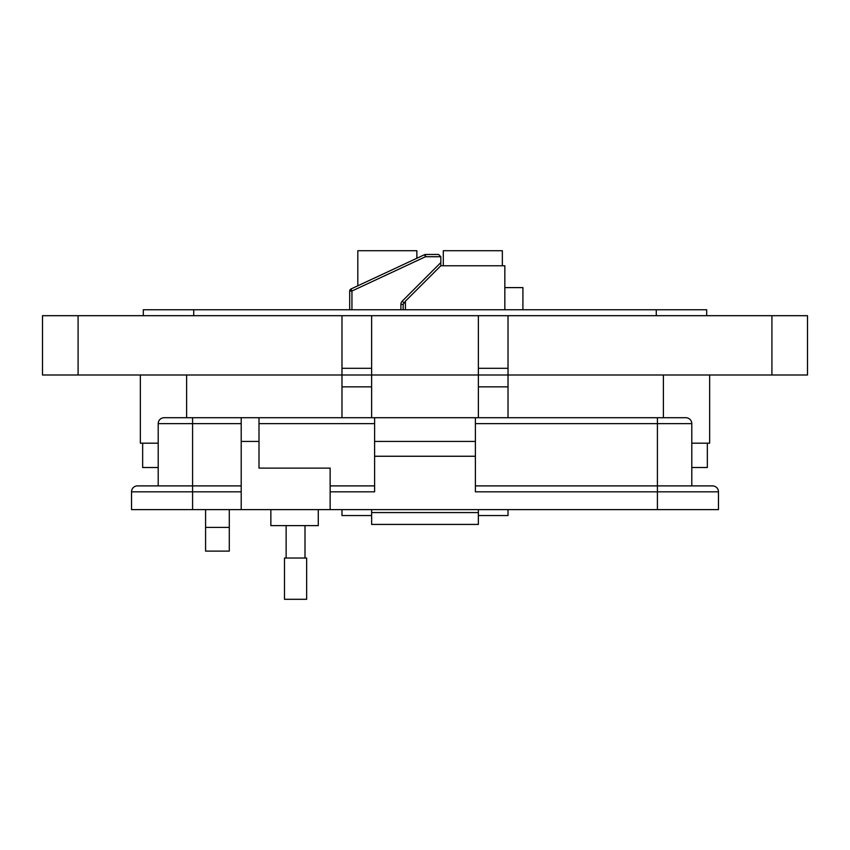 <?xml version="1.0" encoding="UTF-8"?>
<svg xmlns="http://www.w3.org/2000/svg" width="850" height="850" viewBox="0 0 850 850"><rect width="100%" height="100%" fill="white"/><g stroke="black" fill="none" stroke-linecap="round" stroke-linejoin="round"><path stroke-width="1.27" d="M443.296 265.774L443.296 250.708L502.35 250.708L502.35 265.774M357.818 285.802L357.818 250.708L416.861 250.708L416.861 258.262M400.902 309.761L400.902 304.364A4.516 4.516 0 0 1 402.22 301.166L440.821 262.576L440.821 265.774L504.836 265.774L504.836 309.761M504.836 287.608L522.909 287.608L522.909 309.761M440.821 265.774L405.418 301.166L405.418 309.761M403.155 309.761L403.155 304.364L405.418 301.166M349.69 309.761L349.69 291.029A2.263 2.263 0 0 1 350.986 288.989L424.543 254.681A2.263 2.263 0 0 1 425.499 254.469L438.558 254.469L440.821 256.732L438.558 254.469M440.821 262.576L440.821 256.732L425.499 256.732L424.543 254.681M425.499 254.469L425.499 256.732L351.942 291.029L350.986 288.989M400.902 304.364L403.155 304.364A2.263 2.263 0 0 1 403.166 304.236M403.739 302.855A2.263 2.263 0 0 1 403.824 302.77L402.22 301.166M229.298 551.119L205.583 551.119L205.583 527.404L229.298 527.404L229.298 551.119M371.631 509.607L371.631 515.546L341.976 515.546L341.976 509.607M508.024 509.607L508.024 515.546L478.369 515.546L478.369 509.607M158.206 443.19L140.346 443.19L140.346 374.999L140.346 443.19M709.654 443.19L709.654 374.999L709.654 443.19L691.794 443.19M508.024 315.69L508.024 374.999L807.5 374.999L807.5 315.69L478.369 315.69L478.369 374.999L371.631 374.999L371.631 417.711M229.298 509.607L229.298 527.404M205.583 509.607L205.583 527.404M478.369 315.69L371.631 315.69L371.631 374.999L42.5 374.999L42.5 315.69L341.976 315.69L341.976 417.711M508.024 417.711L508.024 374.999L478.369 374.999L478.369 417.711M478.369 374.999L371.631 374.999M371.631 315.69L341.976 315.69M371.631 368.305L341.976 368.305M508.024 368.305L478.369 368.305M807.5 374.999L807.5 315.69M706.69 309.761L706.69 315.69L706.69 309.761L143.31 309.761L143.31 315.69L143.31 309.761M707.349 443.19L707.349 467.511L691.794 467.511M158.206 467.511L142.651 467.511L142.651 443.19M270.852 509.607L270.852 525.619L318.283 525.619L318.283 509.607M718.473 509.607L718.473 491.821L718.473 509.607L330.14 509.607L330.14 468.106L258.995 468.106L258.995 417.711L241.209 417.711L241.209 509.607L131.527 509.607L131.527 491.821L192.589 491.821L192.589 509.607M685.865 417.711A5.929 5.929 0 0 1 691.794 423.64A5.929 5.929 0 0 0 685.865 417.711L164.135 417.711A5.929 5.929 0 0 0 158.206 423.64L158.206 485.892L137.456 485.892L241.209 485.892L192.589 485.892L192.589 491.821L241.209 491.821M330.14 509.607L241.209 509.607M137.456 485.892A5.929 5.929 0 0 0 131.527 491.821M371.641 509.607L371.641 524.429L478.359 524.429L371.641 524.429M657.411 509.607L657.411 491.821L475.394 491.821L475.394 456.248L374.606 456.248L374.606 491.821L330.14 491.821M478.359 524.429L478.359 509.607M475.394 417.711L475.394 456.248M374.606 417.711L374.606 456.248M330.14 485.892L374.606 485.892L330.14 485.892M475.394 441.426L374.606 441.426M657.411 417.711L657.411 485.892L475.394 485.892L712.544 485.892L657.411 485.892L657.411 491.821L718.473 491.821A5.929 5.929 0 0 0 712.544 485.892M475.394 423.64L691.794 423.64L691.794 485.892M295.566 599.293L306.648 599.293L306.648 558.025L284.484 558.025L284.484 599.293L295.566 599.293M349.69 291.029L351.942 291.029L351.942 309.761M186.607 417.711L186.607 374.999M663.393 417.711L663.393 374.999M78.083 374.999L78.083 315.69M371.631 386.856L341.976 386.856M508.024 386.856L478.369 386.856M771.917 374.999L771.917 315.69M656.274 309.761L656.274 315.69M193.726 309.761L193.726 315.69M241.209 423.64L192.589 423.64L192.589 485.892M258.995 441.426L241.209 441.426M192.589 417.711L192.589 423.64L158.206 423.64M371.641 512.571L478.359 512.571M258.995 423.64L374.606 423.64M305.001 558.025L305.001 525.619M286.131 558.025L286.131 525.619"/></g></svg>
